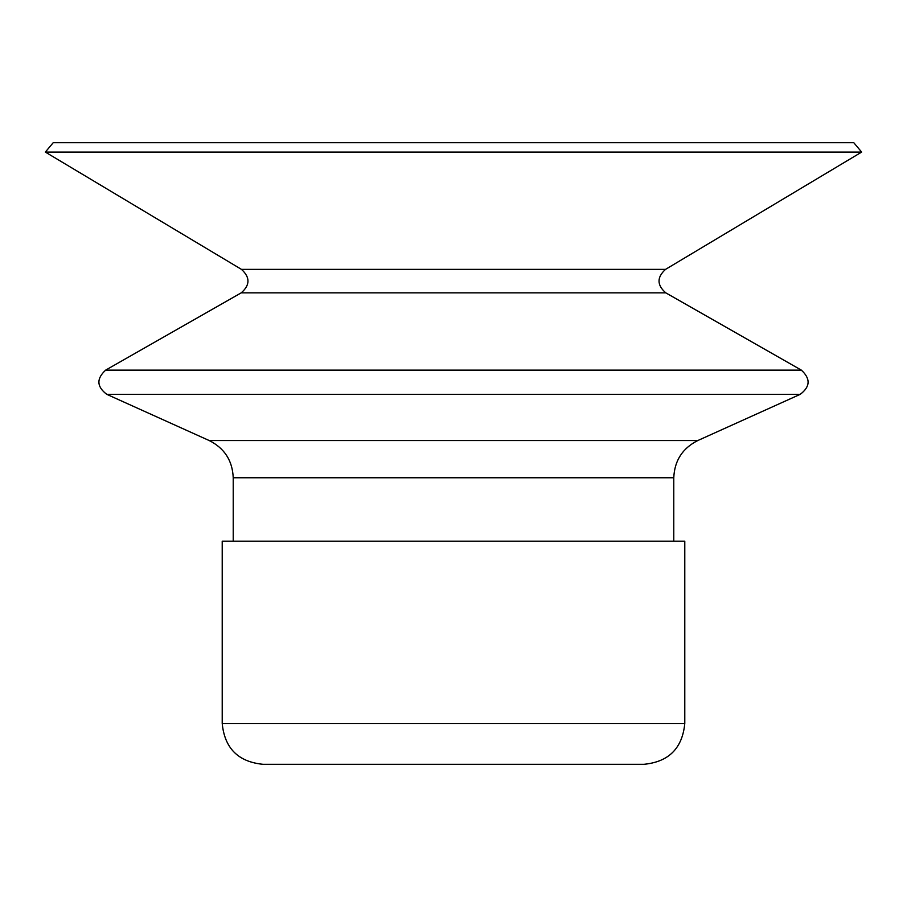 <?xml version="1.0" encoding="UTF-8"?>
<svg xmlns="http://www.w3.org/2000/svg" width="907" height="907" viewBox="0 0 907 907"><rect width="100%" height="100%" fill="white"/><g stroke="black" fill="none" stroke-linecap="round" stroke-linejoin="round"><path stroke-width="1.36" d="M53.218 142.694L853.782 142.694L861.65 152.081L45.35 152.081L53.218 142.694M233.224 541.184L233.224 477.751C232.498 460.643 224.494 448.239 209.2 440.541L106.811 394.352C96.675 386.733 96.301 378.661 105.666 370.124L241.194 292.859C250.139 285.127 250.23 277.293 241.443 269.368L45.35 152.081M222.215 541.184L684.785 541.184L684.785 723.491C682.37 748.275 668.765 761.88 643.97 764.306L263.03 764.306C238.235 761.88 224.63 748.275 222.215 723.491L222.215 541.184M241.443 269.368L665.557 269.368L861.65 152.081M241.194 292.859L665.806 292.859L801.334 370.124L105.666 370.124M106.811 394.352L800.189 394.352C810.325 386.745 810.699 378.661 801.334 370.124M209.2 440.541L697.8 440.541L800.189 394.352M233.224 477.751L673.776 477.751C674.502 460.643 682.506 448.239 697.8 440.541M222.215 723.491L684.785 723.491M665.557 269.368C656.77 277.293 656.861 285.115 665.806 292.859M673.776 541.184L673.776 477.751"/></g></svg>
